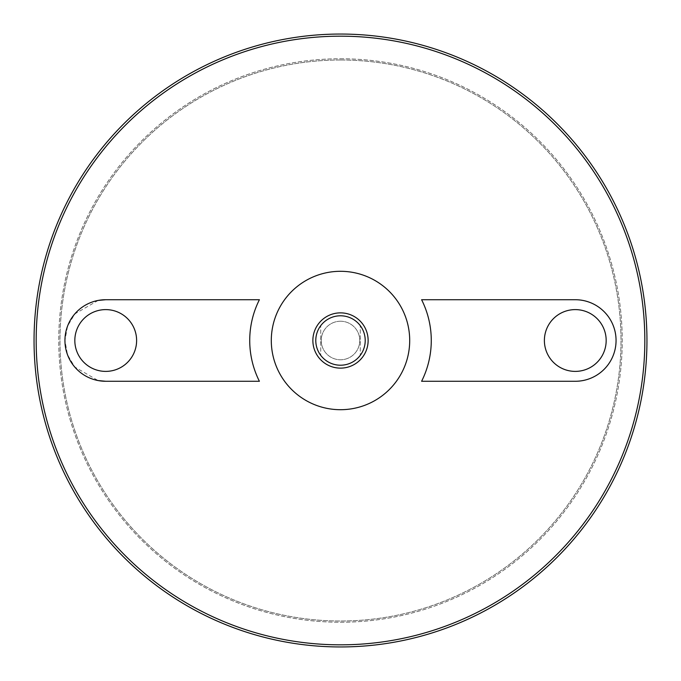 <?xml version="1.0" encoding="UTF-8"?>
<svg xmlns="http://www.w3.org/2000/svg" width="681" height="681" viewBox="0 0 681 681"><rect width="100%" height="100%" fill="white"/><g stroke="black" fill="none" stroke-linecap="round" stroke-linejoin="round"><path stroke-width="0.51" stroke-dasharray="3.4 2.55" d="M340.5 59.996A280.504 280.504 0 0 1 583.421 480.752A280.504 280.504 0 0 1 97.579 480.752A280.504 280.504 0 0 1 340.5 59.996A280.504 280.504 0 0 1 583.421 480.752A280.504 280.504 0 0 1 97.579 480.752A280.504 280.504 0 0 1 340.5 59.996M340.5 315.788A24.712 24.712 0 0 1 361.9 352.86A24.712 24.712 0 0 1 319.1 352.86A24.712 24.712 0 0 1 340.5 315.788M320.725 325.671A24.712 24.712 0 0 0 320.725 355.329L320.725 325.671L320.725 355.329M360.275 355.329A24.712 24.712 0 0 0 360.275 325.671L360.275 355.329L360.275 325.671M340.5 321.236A19.264 19.264 0 0 1 357.185 350.136A19.264 19.264 0 0 1 323.815 350.136A19.264 19.264 0 0 1 340.5 321.236A19.264 19.264 0 0 1 357.185 350.136A19.264 19.264 0 0 1 323.815 350.136A19.264 19.264 0 0 1 340.5 321.236M259.401 299.725L105.717 299.725M105.717 381.275L259.401 381.275M98.132 300.432L74.791 313.924L67.547 326.165L64.942 340.415L67.487 354.69L74.714 366.991L98.081 380.551M421.599 381.275L575.283 381.275C595.611 382.024 616.382 363.748 616.058 340.585C616.484 317.431 595.722 298.959 575.283 299.725L421.599 299.725M340.5 58.762A281.738 281.738 0 0 1 584.494 481.365A281.738 281.738 0 0 1 96.506 481.365A281.738 281.738 0 0 1 340.5 58.762A281.738 281.738 0 0 1 584.494 481.365A281.738 281.738 0 0 1 96.506 481.365A281.738 281.738 0 0 1 340.5 58.762M105.717 371.392A30.892 30.892 0 0 0 132.472 325.05A30.892 30.892 0 0 0 78.97 325.05A30.892 30.892 0 0 0 105.717 371.392A30.892 30.892 0 0 1 78.97 325.05A30.892 30.892 0 0 1 132.472 325.05A30.892 30.892 0 0 1 105.717 371.392A30.892 30.892 0 0 0 132.472 325.05A30.892 30.892 0 0 0 78.97 325.05A30.892 30.892 0 0 0 105.717 371.392M575.283 371.392A30.892 30.892 0 0 0 602.03 325.05A30.892 30.892 0 0 0 548.528 325.05A30.892 30.892 0 0 0 575.283 371.392A30.892 30.892 0 0 1 548.528 325.05A30.892 30.892 0 0 1 602.03 325.05A30.892 30.892 0 0 1 575.283 371.392A30.892 30.892 0 0 0 602.03 325.05A30.892 30.892 0 0 0 548.528 325.05A30.892 30.892 0 0 0 575.283 371.392"/><path stroke-width="1.02" d="M340.5 315.788A24.712 24.712 0 0 1 361.9 352.86A24.712 24.712 0 0 1 319.1 352.86A24.712 24.712 0 0 1 340.5 315.788M320.725 355.329A24.712 24.712 0 0 1 320.725 325.671M360.275 325.671A24.712 24.712 0 0 1 360.275 355.329M340.5 312.868A27.632 27.632 0 0 1 364.429 354.316A27.632 27.632 0 0 1 316.571 354.316A27.632 27.632 0 0 1 340.5 312.868M340.5 271.302A69.198 69.198 0 0 1 400.428 375.103A69.198 69.198 0 0 1 280.572 375.103A69.198 69.198 0 0 1 340.5 271.302M340.5 36.178A304.322 304.322 0 0 1 604.056 492.661A304.322 304.322 0 0 1 76.944 492.661A304.322 304.322 0 0 1 340.5 36.178M98.081 380.551L105.717 381.275L259.401 381.275A90.769 90.769 0 0 1 259.401 299.725L105.717 299.725L98.132 300.432M421.599 299.725A90.769 90.769 0 0 1 421.599 381.275L575.283 381.275A40.775 40.775 0 0 0 616.058 340.5A40.775 40.775 0 0 0 575.283 299.725L421.599 299.725M340.5 34.05A306.45 306.45 0 0 1 605.894 493.725A306.45 306.45 0 0 1 75.106 493.725A306.45 306.45 0 0 1 340.5 34.05M575.283 371.392A30.892 30.892 0 0 0 602.03 325.05A30.892 30.892 0 0 0 548.528 325.05A30.892 30.892 0 0 0 575.283 371.392M105.717 371.392A30.892 30.892 0 0 0 132.472 325.05A30.892 30.892 0 0 0 78.97 325.05A30.892 30.892 0 0 0 105.717 371.392M105.717 299.725A40.775 40.775 0 0 0 64.942 340.5A40.775 40.775 0 0 0 105.717 381.275"/></g></svg>

